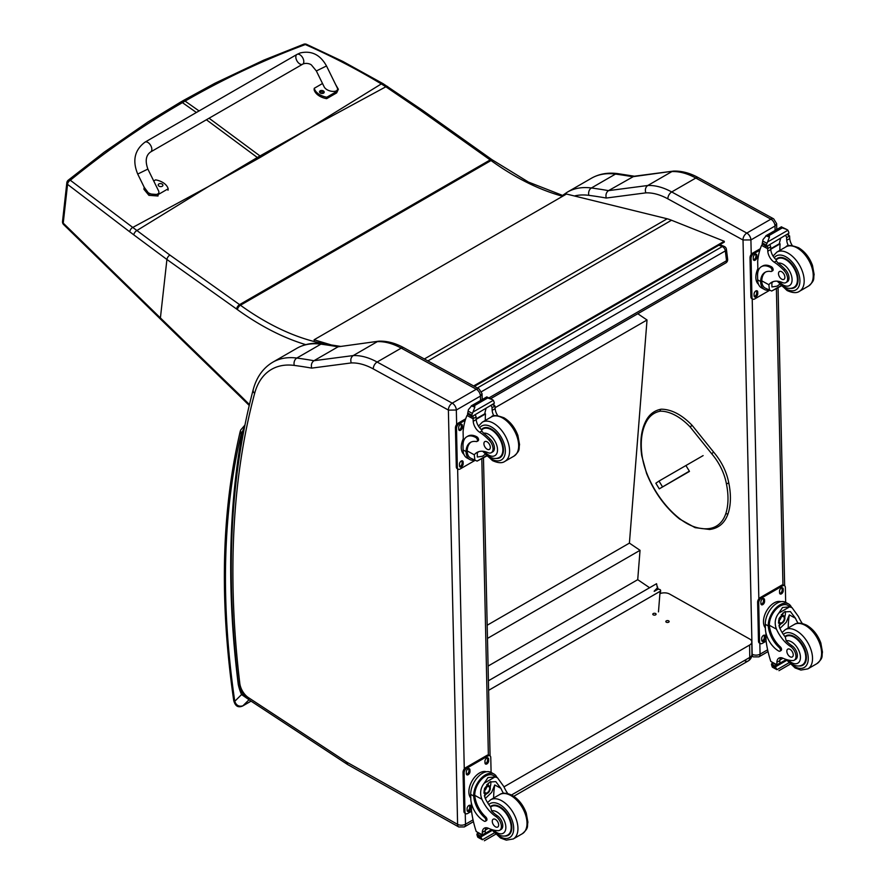 <?xml version="1.0" encoding="UTF-8"?>
<svg xmlns="http://www.w3.org/2000/svg" width="885" height="885" viewBox="0 0 885 885"><rect width="100%" height="100%" fill="white"/><g stroke="black" fill="none" stroke-linecap="round" stroke-linejoin="round"><path stroke-width="1.33" d="M308.931 128.524L261.219 156.833A150.35 86.796 60 0 1 259.991 155.948L310.204 127.783L381.302 83.92C356.932 69.262 331.609 56.142 305.336 44.56A3.772 1.781 -65.8 0 1 306.575 44.338A3.772 1.781 -65.8 0 1 306.597 44.35A3.772 3.772 0 0 0 303.688 44.25A3.772 2.224 69.2 0 1 303.688 44.25M182.952 100.735L214.812 83.312L263.708 60.169L303.699 44.25A3.772 2.224 69.2 0 1 305.336 44.56C264.184 59.793 224.104 78.643 185.087 101.089L183.151 100.647L180.263 102.295L182.421 102.627L185.087 101.089L199.059 110.946M387.652 86.542A3.772 1.803 123.1 0 0 387.619 86.509A3.772 1.803 123.1 0 0 385.86 86.785L381.302 83.92A3.772 1.892 121 0 1 383.039 83.644L342.871 61.441L306.575 44.338M209.656 185.839L258.553 158.371A150.35 86.796 60 0 1 257.325 157.497L208.373 186.58L132.761 227.434L70.313 180.252A3.772 2.423 129.1 0 0 67.559 184.379L129.752 231.826A147.452 66.95 56.6 0 1 133.801 234.868L166.922 259.482L236.605 309.031A147.032 84.883 60 0 1 237.445 309.639A270.733 156.302 -120 0 0 305.745 344.641M563.491 195.773L528.489 182.089L492.049 159.731A3.772 1.914 125.4 0 0 490.168 159.919L239.581 304.617L169.898 255.068A3.772 1.914 -54.6 0 0 166.922 259.482L160.406 317.925L63.233 223.12A3.772 2.423 -173.6 0 1 62.525 221.471L66.84 182.73A3.772 3.772 0 0 1 68.222 180.208A3.772 2.091 51 0 1 70.313 180.252C106.111 151.058 143.481 125.183 182.421 102.627L196.393 112.484M320.193 341.61L318.512 342.572A3.772 2.71 102.8 0 0 317.682 343.269M66.84 182.73A3.772 2.423 6.4 0 0 67.559 184.379L63.233 223.12A3.772 2.091 135.6 0 0 63.576 224.524A3.772 2.091 135.6 0 0 63.576 224.536A3.772 2.091 135.6 0 0 63.62 224.569M169.898 255.068L132.761 227.434A3.772 2.124 -53.7 0 0 129.752 231.826M718.897 245.211L722.282 246.572A3.772 2.478 -68.2 0 1 724.096 246.351L719.859 244.658M726.43 249.393A3.772 1.825 173 0 1 725.324 250.909L726.53 260.732A3.772 1.825 -7 0 0 727.636 259.216L726.43 249.393A3.772 3.772 0 0 0 724.096 246.351M489.084 397.819L726.53 260.732A3.772 2.179 60 0 1 725.788 262.945A3.772 3.772 0 0 0 727.636 259.216M477.347 387.984L722.282 246.572A3.772 2.179 60 0 1 725.324 250.909L481.573 391.635M654.17 591.191L657.301 587.961L657.82 588.315A1.128 0.708 -175.5 0 1 657.82 589.31L654.269 591.213M488.62 690.333L660.088 591.335A1.87 1.173 -175.5 0 0 660.641 590.583A1.87 1.173 -175.5 0 0 660.099 589.675L660.077 589.664A1.87 1.173 -175.5 0 0 657.433 589.532L654.358 591.313M655.608 590.439L654.17 591.269M488.409 680.786L656.559 583.713L657.433 588.049M637.797 313.744L647.024 319.994L629.412 543.113L640.043 550.315L637.72 579.675L649.601 587.728M647.024 319.994L495.091 407.708M488.089 666.073L637.72 579.675M487.469 638.406L640.043 550.315M487.181 625.23L629.412 543.113M744.484 660.641A7.545 4.359 -120 0 0 748.19 660.973L748.19 660.973A7.545 4.359 -120 0 0 749.75 657.444L511.53 794.973M513.787 796.301L748.19 660.973A7.545 7.545 0 0 0 751.951 654.358A7.545 4.292 179.3 0 1 749.75 657.444L749.606 645.043L503.974 786.853M659.911 593.68A7.545 4.292 179.3 0 1 669.635 594.056L749.606 638.97A7.545 4.292 179.3 0 1 751.808 641.957A7.545 4.292 179.3 0 1 749.606 645.043M655.608 613.537A1.648 0.94 179.3 0 1 656.084 614.19A1.648 0.94 179.3 0 1 654.446 615.141A1.648 0.94 179.3 0 1 652.787 614.223A1.648 0.94 179.3 0 1 653.805 613.349A1.648 0.94 179.3 0 1 655.608 613.537M668.651 620.861A1.648 0.94 179.3 0 1 669.137 621.513A1.648 0.94 179.3 0 1 667.5 622.476A1.648 0.94 179.3 0 1 665.841 621.558A1.648 0.94 179.3 0 1 666.847 620.673A1.648 0.94 179.3 0 1 668.651 620.861M474.415 386.38L724.35 242.07L724.24 241.251L671.516 220.243A60.324 34.825 -120 0 0 667.19 218.783L566.5 194.036L314.098 339.774L330.813 344.796M325.691 344.044L319.297 342.13M314.275 340.614L314.098 339.774M473.63 385.948L724.24 241.251M686.163 465.941L689.349 471.152L659.27 488.852L689.448 471.428M680.93 476.185L683.685 474.548L680.93 476.185M662.434 486.706L658.993 481.075L655.84 483.221L659.27 488.852M658.993 481.075L703.11 455.609M742.969 239.968L750.911 239.935A5.653 3.263 -120 0 0 746.807 233.076L770.912 219.159A5.575 3.308 118.7 0 1 773.689 218.872L698.586 177.763C690.012 173.04 681.649 170.827 673.518 171.093L633.937 176.27L608.515 190.64A757.317 437.234 -120 0 0 591.39 187.985A5.575 4.159 97.5 0 0 588.857 195.342A751.73 434.015 60 0 1 606.269 198.041C605.473 194.8 606.225 192.333 608.515 190.64L647.798 185.496L671.892 171.579A75.402 43.531 60 0 1 695.809 178.04L671.704 191.957A75.402 43.531 -120 0 0 647.798 185.496C645.519 187.177 644.855 189.633 645.818 192.864A69.826 40.312 60 0 1 667.865 198.848L742.969 239.968A5.575 3.308 -61.3 0 1 746.807 233.076L671.704 191.957A5.575 3.308 118.7 0 0 667.865 198.848M698.586 177.763A5.575 3.308 118.7 0 0 695.809 178.04L770.912 219.159A5.653 3.263 60 0 1 775.017 226.018L776.643 223.662L773.689 218.872M673.231 171.126L632.62 176.734A757.317 437.234 60 0 0 615.484 174.079L591.39 187.985A98.025 56.596 -120 0 0 567.285 192.167L591.39 178.261A98.025 56.596 60 0 1 615.484 174.079A5.575 4.159 97.5 0 1 617.63 173.615L634.943 176.303M448.441 410.131L456.328 410.009A5.653 3.263 -120 0 0 452.235 403.151A5.575 3.308 118.7 0 0 448.385 410.043L457.6 824.344L346.997 762.284A13.275 7.666 60 0 1 346.234 761.819L248.442 697.623A13.275 7.666 60 0 1 239.802 683.408A901.14 520.269 60 0 1 254.637 393.416A92.438 53.377 60 0 1 294.274 365.416A751.73 434.015 60 0 1 311.686 368.116L351.234 362.938A69.826 40.312 60 0 1 373.282 368.923L448.385 410.043M351.234 362.938C350.272 359.708 350.936 357.252 353.215 355.571L377.309 341.654A75.402 43.531 60 0 1 401.226 348.115L476.329 389.234L452.235 403.151L377.132 362.031A75.402 43.531 -120 0 0 353.215 355.571L313.943 360.715C311.642 362.408 310.889 364.874 311.686 368.116M294.274 365.416A5.575 4.159 97.5 0 1 296.807 358.06A757.317 437.234 -120 0 1 313.943 360.715L338.037 346.809L378.946 341.167C387.077 340.891 395.429 343.115 404.002 347.838L479.117 388.946L482.059 393.736L482.192 399.555M378.647 341.201L338.037 346.809A757.317 437.234 60 0 0 320.901 344.154A5.575 4.159 -82.5 0 1 323.058 343.69C313.323 342.395 304.584 343.944 296.807 348.325A98.025 56.596 60 0 1 320.901 344.154L296.807 358.06A98.025 56.596 -120 0 0 272.713 362.242L296.807 348.325M479.117 388.946A5.575 3.308 -61.3 0 0 476.329 389.234A5.653 3.263 60 0 1 480.433 396.093L482.059 393.759M474.404 460.222A17.103 10.122 -61.3 0 1 469.913 459.569A17.103 10.122 -61.3 0 1 466.096 452.611L467.214 451.958A15.521 9.193 -61.3 0 0 470.676 458.187L477.103 461.107L486.33 455.786M474.924 460.51L474.283 454.813A26.285 15.178 60 0 1 476.96 452.456A26.285 15.178 60 0 1 487.867 452.622A8.308 4.801 60 0 0 491.319 452.677A8.308 4.801 60 0 0 489.084 440.177L490.467 439.38A8.308 4.801 60 0 1 492.713 451.881L491.319 452.677M478.531 451.737A26.285 15.178 -120 0 0 477.269 453.087L477.347 457.025L482.568 456.229L485.057 454.392M466.096 452.611L466.063 451.571A21.373 12.335 -120 0 1 470.477 442.389A21.373 12.335 -120 0 1 476.318 441.571A2.367 1.372 -120 0 0 476.96 441.482A2.367 1.372 -120 0 0 477.314 439.557A2.367 1.372 -120 0 0 475.732 437.478A18.508 10.686 -120 0 0 466.826 436.748A18.508 10.686 -120 0 0 462.999 445.62L463.087 449.945A17.103 10.122 118.7 0 0 466.97 457.954L469.913 459.569M477.103 461.107L486.606 456.074M463.331 441.991L463.098 431.504A80.148 46.274 60 0 1 467.014 415.474L467.789 414.479M489.084 440.177A41.562 23.995 60 0 0 479.648 432.256A9.702 5.598 60 0 1 473.209 421.304A53.432 30.853 60 0 1 473.088 418.793A1.881 1.151 -59.7 0 1 473.088 418.705L473.132 415.773M473.088 418.705L476.075 416.979A1.781 1.029 -120 0 0 474.891 414.888M471.849 416.647L467.59 413.815A6.35 3.662 -120 0 0 467.756 412.996L468.442 409.633L471.882 405.551L474.603 405.54L474.847 407.177L472.944 412.089L493.343 400.319L494.14 402.244A6.35 3.662 -120 0 0 494.339 403.272L471.849 416.647L494.339 403.272M486.794 396.945L492.425 399.644L487.027 397.708L486.794 396.945L489.759 398.571M493.343 400.319L492.425 399.655M466.826 436.748L467.944 436.106A18.508 10.686 60 0 1 476.86 436.825A2.367 1.372 60 0 1 478.442 438.916A2.367 1.372 60 0 1 478.077 440.841L476.96 441.482M467.214 451.958L467.18 450.919A21.373 12.335 60 0 1 471.052 442.091M476.174 419.324L485.511 413.926A101.31 58.487 -120 0 0 485.268 420.463M484.825 413.549L485.511 413.926M476.141 418.804L484.781 413.815A71.84 41.484 -120 0 1 486.086 408.427M476.075 416.979A53.432 30.853 -120 0 0 476.196 419.578A9.702 5.598 -120 0 0 481.827 429.955L481.739 431.05L483.564 433.207A41.562 23.995 60 0 1 490.467 439.38M467.756 412.996L471.738 415.176L472.944 412.089M462.49 440.708L463.253 438.683M471.738 415.176A6.35 3.662 -120 0 0 471.948 416.193M486.861 396.867L471.318 405.839L474.847 407.177M493.874 415.928A9.702 5.598 -120 0 1 492.171 410.352A53.432 30.853 -120 0 1 492.049 407.753L495.025 406.038A1.881 1.084 -63.2 0 1 495.036 406.126A53.432 30.853 -120 0 0 495.158 408.627A9.702 5.598 -120 0 0 497.746 415.684M495.025 406.038L492.646 404.644M492.049 407.753A1.781 1.029 -120 0 0 490.865 405.662M463.939 454.381A15.521 9.193 -61.3 0 1 461.262 447.688A15.521 9.193 -61.3 0 1 463.264 438.783M474.88 460.488L460.089 469.017A3.772 2.235 -61.3 0 1 458.209 469.205A3.772 2.235 -61.3 0 1 457.357 467.435L456.494 428.473A3.772 2.235 -61.3 0 1 459.094 423.815L465.233 420.275M463.143 462.125L463.187 463.685A2.589 1.538 -61.3 0 1 462.103 466.306A2.589 1.538 -61.3 0 1 460.1 467.014A2.589 1.538 -61.3 0 1 459.514 465.798L459.481 464.238A2.589 1.538 -61.3 0 1 460.554 461.616A2.589 1.538 -61.3 0 1 462.556 460.908A2.589 1.538 -61.3 0 1 463.143 462.125L462.081 461.539L462.114 463.098A2.589 1.538 -61.3 0 1 459.669 466.539M462.335 425.497L462.368 427.057A2.589 1.538 -61.3 0 1 461.295 429.679A2.589 1.538 -61.3 0 1 459.293 430.387A2.589 1.538 -61.3 0 1 458.707 429.17L458.673 427.621A2.589 1.538 -61.3 0 1 459.746 424.999A2.589 1.538 -61.3 0 1 461.749 424.28A2.589 1.538 -61.3 0 1 462.335 425.497L461.273 424.911L461.306 426.47A2.589 1.538 -61.3 0 1 458.861 429.911M458.209 469.205L457.147 468.63A3.772 2.235 -61.3 0 1 456.295 466.86L455.432 427.897A3.772 2.235 -61.3 0 1 458.032 423.24L465.709 418.804M461.926 460.808A2.589 1.538 -61.3 0 1 462.081 461.539M461.118 424.18A2.589 1.538 -61.3 0 1 461.273 424.911M496.042 458.441A16.97 9.79 -120 0 0 499.959 457.689A16.97 9.79 -120 0 0 499.959 438.097A16.97 9.79 -120 0 0 482.989 428.307A16.97 9.79 -120 0 0 481.429 429.623M487.027 441.77A4.525 2.611 -120 0 0 484.847 441.593A4.525 2.611 -120 0 0 484.847 446.814A4.525 2.611 -120 0 0 489.372 449.425A4.525 2.611 -120 0 0 490.058 445.752A4.525 2.611 -120 0 0 487.027 441.77M798.049 623.228A26.285 15.178 60 0 1 795.438 618.228L790.394 611.568L784.342 611.911L779.065 618.46L779.464 627.454A26.285 15.178 60 0 0 785.349 637.145L786.145 640.817A26.285 15.178 60 0 0 791.887 645.674L790.493 646.47A26.285 15.178 60 0 1 776.477 629.169C774.22 623.339 774.994 617.984 778.811 613.106L782.561 607.486L789.564 606.9L778.811 613.106M789.564 606.9L792.02 607.652L798.425 616.502A26.285 15.178 -120 0 0 802.308 623.494M779.939 651.183L781.057 650.53A2.367 1.372 60 0 0 780.327 646.891A21.373 12.335 60 0 1 769.375 625.286L769.364 624.168L768.235 624.821A17.103 10.122 -61.3 0 1 775.758 608.172A17.103 10.122 -61.3 0 1 788.535 603.935L785.592 602.32A17.103 10.122 118.7 0 0 772.384 607.01A17.103 10.122 118.7 0 0 765.282 624.301L765.381 628.627A18.508 10.686 -120 0 0 778.8 651.083A2.367 1.372 -120 0 0 779.939 651.183A2.367 1.372 -120 0 0 779.209 647.532A21.373 12.335 -120 0 1 768.257 625.927L765.282 624.301M768.235 624.821L768.257 625.927M788.535 603.935A17.103 10.122 -61.3 0 1 791.5 607.364M780.603 657.677A9.702 5.598 60 0 0 779.862 660.586A53.432 30.853 60 0 0 779.851 663.108A1.781 1.029 60 0 1 779.486 663.96L776.93 665.431L770.802 661.427A80.148 46.274 60 0 1 766.067 640.651L765.89 632.72M788.812 662.854L776.975 669.679L775.658 667.467A6.35 3.662 60 0 1 775.824 666.648L771.565 663.816L772.749 663.142M771.565 663.816L771.477 664.27A6.35 3.662 60 0 1 771.676 665.288L772.472 667.224L776.975 669.679M769.364 624.168A15.521 9.193 -61.3 0 1 776.211 609.123A15.521 9.193 -61.3 0 1 787.772 605.318L792.02 607.641M788.214 627.974A101.31 58.487 60 0 1 789.331 614.876L786.201 622.343L779.917 628.427M785.294 611.435A11.295 6.693 -61.3 0 1 784.763 617.055M781.134 623.682A11.295 6.693 -61.3 0 1 778.877 625.85M782.628 613.15A7.545 4.469 -61.3 0 1 782.716 615.208M790.493 646.47A8.308 4.801 60 0 1 795.593 653.805A8.308 4.801 60 0 1 794.254 660.21A8.308 4.801 60 0 1 792.296 660.575A41.562 23.995 60 0 1 782.982 658.219L779.895 660.055M764.684 615.064L765.569 612.896M779.851 663.108L776.864 664.834A1.881 1.151 -59.4 0 1 776.864 664.746A53.432 30.853 60 0 1 776.875 662.312A9.702 5.598 60 0 1 778.877 658.13A9.702 5.598 60 0 1 782.982 658.219M765.37 627.985A15.521 9.193 -61.3 0 1 766.819 610.528A15.521 9.193 -61.3 0 1 780.946 601.689M766.122 641.16L762.284 643.384A3.772 2.235 -61.3 0 1 760.414 643.572L759.341 642.986A3.772 2.235 -61.3 0 1 758.489 641.216L757.626 602.254A3.772 2.235 -61.3 0 1 760.226 597.596L781.555 585.284A3.772 2.235 -61.3 0 1 783.424 585.096L784.497 585.682A3.772 2.235 -61.3 0 1 785.349 587.452L785.681 602.375M760.414 643.572A3.772 2.235 -61.3 0 1 759.551 641.802L758.688 602.84A3.772 2.235 -61.3 0 1 761.288 598.183L782.617 585.87A3.772 2.235 -61.3 0 1 784.497 585.682M779.563 592.762L779.53 591.202A2.589 1.538 -61.3 0 1 780.603 588.58A2.589 1.538 -61.3 0 1 782.606 587.872A2.589 1.538 -61.3 0 1 783.192 589.089L783.225 590.649A2.589 1.538 -61.3 0 1 782.152 593.271A2.589 1.538 -61.3 0 1 780.15 593.979A2.589 1.538 -61.3 0 1 779.563 592.762M760.901 603.537L760.868 601.977A2.589 1.538 -61.3 0 1 761.941 599.355A2.589 1.538 -61.3 0 1 763.943 598.647A2.589 1.538 -61.3 0 1 764.529 599.864L764.563 601.424A2.589 1.538 -61.3 0 1 763.489 604.046A2.589 1.538 -61.3 0 1 761.487 604.754A2.589 1.538 -61.3 0 1 760.901 603.537M761.708 640.165L761.675 638.605A2.589 1.538 -61.3 0 1 762.748 635.983A2.589 1.538 -61.3 0 1 764.751 635.275A2.589 1.538 -61.3 0 1 765.337 636.492L765.381 638.041A2.589 1.538 -61.3 0 1 764.297 640.663A2.589 1.538 -61.3 0 1 762.295 641.382A2.589 1.538 -61.3 0 1 761.708 640.165M781.975 587.762A2.589 1.538 -61.3 0 1 782.13 588.503L782.163 590.063A2.589 1.538 -61.3 0 1 779.718 593.503M763.312 598.537A2.589 1.538 -61.3 0 1 763.467 599.278L763.501 600.838A2.589 1.538 -61.3 0 1 761.056 604.278M764.12 635.164A2.589 1.538 -61.3 0 1 764.275 635.906L764.308 637.466A2.589 1.538 -61.3 0 1 761.863 640.895M779.342 620.44A3.562 2.102 118.7 0 0 781.068 617.288M779.242 621.204A3.562 2.102 118.7 0 0 780.05 622.841A3.562 2.102 118.7 0 0 783.612 620.739A3.562 2.102 118.7 0 0 783.468 616.602A3.562 2.102 118.7 0 0 781.654 616.801M779.242 621.414A3.861 2.279 118.7 0 0 782.086 622.996A3.861 2.279 118.7 0 0 784.696 618.15A3.861 2.279 118.7 0 0 781.754 616.734A3.861 2.279 118.7 0 0 779.242 621.325A3.861 2.279 118.7 0 0 779.242 621.414M779.054 621.513A4.115 2.445 118.7 0 0 782.196 623.151A4.115 2.445 118.7 0 0 784.884 618.25A4.115 2.445 118.7 0 0 781.931 616.414A4.115 2.445 118.7 0 0 779.054 621.513M784.884 618.139A4.414 2.611 118.7 0 0 784.884 618.018A4.414 2.611 118.7 0 0 783.878 615.849A4.414 2.611 118.7 0 0 780.47 617.055A4.414 2.611 118.7 0 0 778.634 621.524A4.414 2.611 118.7 0 0 779.641 623.593A4.414 2.611 118.7 0 0 782.008 623.272A4.414 2.611 118.7 0 0 782.108 623.206M784.895 636.581A16.97 9.79 60 0 1 785.924 635.828A16.97 9.79 60 0 1 794.088 636.492A16.97 9.79 60 0 1 805.427 651.415A16.97 9.79 60 0 1 802.883 665.21A16.97 9.79 60 0 1 798.967 665.962M791.887 645.674A8.308 4.801 60 0 1 796.987 653.008A8.308 4.801 60 0 1 795.637 659.402L794.254 660.21M790.128 656.781A4.525 2.611 -120 0 0 792.307 656.958A4.525 2.611 -120 0 0 792.307 651.736A4.525 2.611 -120 0 0 787.783 649.125A4.525 2.611 -120 0 0 787.097 652.798A4.525 2.611 -120 0 0 790.128 656.781M768.988 290.147A17.103 10.122 -61.3 0 1 764.496 289.495A17.103 10.122 -61.3 0 1 760.669 282.536L761.797 281.884A15.521 9.193 -61.3 0 0 765.248 288.112L771.687 291.032L780.913 285.711M769.496 290.435L768.866 284.738A26.285 15.178 60 0 1 771.532 282.381A26.285 15.178 60 0 1 782.451 282.547A8.308 4.801 60 0 0 785.902 282.603A8.308 4.801 60 0 0 783.667 270.102L785.05 269.305A8.308 4.801 60 0 1 787.285 281.806L785.902 282.603M773.114 281.662A26.285 15.178 -120 0 0 771.853 283.012L771.93 286.95L777.141 286.154L779.63 284.317M760.669 282.536L760.635 281.496A21.373 12.335 -120 0 1 765.06 272.315A21.373 12.335 -120 0 1 770.901 271.496A2.367 1.372 -120 0 0 771.543 271.407A2.367 1.372 -120 0 0 771.897 269.482A2.367 1.372 -120 0 0 770.315 267.403A18.508 10.686 -120 0 0 761.399 266.673A18.508 10.686 -120 0 0 757.571 275.545L757.671 279.87A17.103 10.122 118.7 0 0 761.554 287.89L764.496 289.495M771.687 291.032L781.189 285.999M757.914 271.916L757.682 261.429A80.148 46.274 60 0 1 761.598 245.399L762.361 244.404M783.667 270.102A41.562 23.995 60 0 0 774.22 262.181A9.702 5.598 60 0 1 767.793 251.229A53.432 30.853 60 0 1 767.671 248.718A1.881 1.151 -59.7 0 1 767.671 248.63L767.704 245.698M767.671 248.63L770.647 246.904A1.781 1.029 -120 0 0 769.474 244.813M766.432 246.572L762.173 243.74A6.35 3.662 -120 0 0 762.339 242.921L763.025 239.558L766.465 235.476L769.187 235.465L769.43 237.103L767.527 242.014L787.915 230.244L788.712 232.169A6.35 3.662 -120 0 0 788.922 233.197L766.432 246.572L788.922 233.197M781.378 226.87L787.008 229.58L781.61 227.633L781.378 226.87L784.342 228.496M787.915 230.244L787.008 229.58M761.399 266.673L762.527 266.031A18.508 10.686 60 0 1 771.432 266.761A2.367 1.372 60 0 1 773.014 268.841A2.367 1.372 60 0 1 772.66 270.766L771.543 271.407M761.797 281.884L761.764 280.844A21.373 12.335 60 0 1 765.636 272.016M770.758 249.249L780.094 243.851A101.31 58.487 -120 0 0 779.851 250.389M779.408 243.475L780.094 243.851M770.724 248.729L779.364 243.74A71.84 41.484 -120 0 1 780.67 238.353M770.647 246.904A53.432 30.853 -120 0 0 770.769 249.504A9.702 5.598 -120 0 0 776.41 259.88L776.311 260.975L778.147 263.133A41.562 23.995 60 0 1 785.05 269.305M762.339 242.921L766.322 245.101L767.527 242.014M757.073 270.633L757.837 268.609M766.322 245.101A6.35 3.662 -120 0 0 766.532 246.13M781.444 226.792L765.901 235.764L769.43 237.103M788.458 245.853A9.702 5.598 -120 0 1 786.743 240.277A53.432 30.853 -120 0 1 786.621 237.678L789.608 235.963A1.881 1.084 -63.2 0 1 789.608 236.052A53.432 30.853 -120 0 0 789.73 238.552A9.702 5.598 -120 0 0 792.329 245.61M789.608 235.963L787.219 234.569M786.621 237.678A1.781 1.029 -120 0 0 785.449 235.598M758.522 284.306A15.521 9.193 -61.3 0 1 755.845 277.613A15.521 9.193 -61.3 0 1 757.837 268.708M769.452 290.413L754.673 298.942A3.772 2.235 -61.3 0 1 752.792 299.13A3.772 2.235 -61.3 0 1 751.94 297.371L751.077 258.398A3.772 2.235 -61.3 0 1 753.677 253.752L759.817 250.201M757.726 292.05L757.759 293.61A2.589 1.538 -61.3 0 1 756.686 296.232A2.589 1.538 -61.3 0 1 754.684 296.94A2.589 1.538 -61.3 0 1 754.097 295.723L754.064 294.163A2.589 1.538 -61.3 0 1 755.137 291.541A2.589 1.538 -61.3 0 1 757.14 290.833A2.589 1.538 -61.3 0 1 757.726 292.05L756.664 291.464L756.697 293.023A2.589 1.538 -61.3 0 1 754.252 296.464M756.918 255.422L756.952 256.982A2.589 1.538 -61.3 0 1 755.878 259.604A2.589 1.538 -61.3 0 1 753.876 260.312A2.589 1.538 -61.3 0 1 753.29 259.095L753.257 257.546A2.589 1.538 -61.3 0 1 754.33 254.924A2.589 1.538 -61.3 0 1 756.332 254.205A2.589 1.538 -61.3 0 1 756.918 255.422L755.856 254.847L755.89 256.396A2.589 1.538 -61.3 0 1 753.445 259.836M752.792 299.13L751.73 298.555A3.772 2.235 -61.3 0 1 750.878 296.785L750.015 257.823A3.772 2.235 -61.3 0 1 752.604 253.165L760.292 248.729M756.509 290.734A2.589 1.538 -61.3 0 1 756.664 291.464M755.69 254.106A2.589 1.538 -61.3 0 1 755.856 254.847M790.615 288.366A16.97 9.79 -120 0 0 794.542 287.614A16.97 9.79 -120 0 0 794.542 268.022A16.97 9.79 -120 0 0 777.572 258.232A16.97 9.79 -120 0 0 776.001 259.548M781.61 271.695A4.525 2.611 -120 0 0 779.431 271.518A4.525 2.611 -120 0 0 779.431 276.739A4.525 2.611 -120 0 0 783.955 279.35A4.525 2.611 -120 0 0 784.63 275.677A4.525 2.611 -120 0 0 781.61 271.695M503.476 793.303A26.285 15.178 60 0 1 500.855 788.303L495.81 781.643L489.77 781.986L484.493 788.535L484.88 797.518A26.285 15.178 60 0 0 490.766 807.22L491.562 810.892A26.285 15.178 60 0 0 497.304 815.749L495.921 816.545A26.285 15.178 60 0 1 481.894 799.244C479.648 793.414 480.422 788.059 484.228 783.181L487.978 777.561L494.98 776.975L484.228 783.181M494.98 776.975L497.436 777.716L503.842 786.577A26.285 15.178 -120 0 0 507.736 793.568M485.356 821.258L486.473 820.605A2.367 1.372 60 0 0 485.743 816.966A21.373 12.335 60 0 1 474.791 795.361L474.78 794.243L473.663 794.885A17.103 10.122 -61.3 0 1 481.174 778.247A17.103 10.122 -61.3 0 1 493.952 774.01L491.009 772.395A17.103 10.122 118.7 0 0 477.812 777.085A17.103 10.122 118.7 0 0 470.709 794.376L470.798 798.701A18.508 10.686 -120 0 0 484.217 821.158A2.367 1.372 -120 0 0 485.356 821.258A2.367 1.372 -120 0 0 484.626 817.607A21.373 12.335 -120 0 1 473.674 796.002L470.709 794.376M473.663 794.885L473.674 796.002M493.952 774.01A17.103 10.122 -61.3 0 1 496.927 777.439M482.347 835.506L476.219 831.502A80.148 46.274 60 0 1 471.484 810.726L471.307 802.795M494.239 832.929L482.391 839.754L481.075 837.542A6.35 3.662 60 0 1 481.241 836.723L476.993 833.891L478.166 833.216M476.993 833.891L476.893 834.345A6.35 3.662 60 0 1 477.103 835.363L477.9 837.298L482.391 839.754M474.78 794.243A15.521 9.193 -61.3 0 1 481.639 779.198A15.521 9.193 -61.3 0 1 493.188 775.393L497.436 777.716M493.631 798.049A101.31 58.487 60 0 1 494.748 784.951L491.617 792.418L485.334 798.502M490.71 781.51A11.295 6.693 -61.3 0 1 490.179 787.13M486.551 793.756A11.295 6.693 -61.3 0 1 484.294 795.925M488.055 783.225A7.545 4.469 -61.3 0 1 488.133 785.283M488.443 828.316L485.312 830.13M470.112 785.139L470.986 782.971M495.921 816.545A8.308 4.801 60 0 1 501.021 823.88A8.308 4.801 60 0 1 499.671 830.285A8.308 4.801 60 0 1 497.713 830.65A41.562 23.995 60 0 1 488.398 828.294A9.702 5.598 60 0 0 484.294 828.205A9.702 5.598 60 0 0 482.292 832.387A53.432 30.853 60 0 0 482.281 834.82A1.881 1.151 -59.4 0 0 482.292 834.909L485.268 833.183A53.432 30.853 60 0 1 485.279 830.661A9.702 5.598 60 0 1 486.031 827.752M485.268 833.183A1.781 1.029 60 0 1 484.903 834.035L482.358 835.506M470.787 798.06A15.521 9.193 -61.3 0 1 472.236 780.603A15.521 9.193 -61.3 0 1 486.363 771.764M471.55 811.235L467.711 813.459A3.772 2.235 -61.3 0 1 465.831 813.647L464.758 813.061A3.772 2.235 -61.3 0 1 463.906 811.291L463.043 772.328A3.772 2.235 -61.3 0 1 465.643 767.671L486.971 755.359A3.772 2.235 -61.3 0 1 488.852 755.17L489.914 755.757A3.772 2.235 -61.3 0 1 490.766 757.527L491.098 772.45M465.831 813.647A3.772 2.235 -61.3 0 1 464.968 811.877L464.116 772.915A3.772 2.235 -61.3 0 1 466.705 768.257L488.033 755.945A3.772 2.235 -61.3 0 1 489.914 755.757M484.98 762.837L484.947 761.277A2.589 1.538 -61.3 0 1 486.02 758.655A2.589 1.538 -61.3 0 1 488.022 757.947A2.589 1.538 -61.3 0 1 488.608 759.164L488.653 760.724A2.589 1.538 -61.3 0 1 487.569 763.346A2.589 1.538 -61.3 0 1 485.566 764.054A2.589 1.538 -61.3 0 1 484.98 762.837M466.318 773.612L466.284 772.052A2.589 1.538 -61.3 0 1 467.357 769.43A2.589 1.538 -61.3 0 1 469.36 768.722A2.589 1.538 -61.3 0 1 469.957 769.939L469.99 771.499A2.589 1.538 -61.3 0 1 468.906 774.121A2.589 1.538 -61.3 0 1 466.904 774.829A2.589 1.538 -61.3 0 1 466.318 773.612M467.125 810.24L467.092 808.68A2.589 1.538 -61.3 0 1 468.176 806.058A2.589 1.538 -61.3 0 1 470.178 805.35A2.589 1.538 -61.3 0 1 470.765 806.567L470.798 808.116A2.589 1.538 -61.3 0 1 469.725 810.737A2.589 1.538 -61.3 0 1 467.722 811.456A2.589 1.538 -61.3 0 1 467.125 810.24M487.392 757.837A2.589 1.538 -61.3 0 1 487.547 758.578L487.58 760.138A2.589 1.538 -61.3 0 1 485.135 763.578M468.729 768.611A2.589 1.538 -61.3 0 1 468.884 769.353L468.917 770.912A2.589 1.538 -61.3 0 1 466.472 774.353M469.537 805.239A2.589 1.538 -61.3 0 1 469.692 805.981L469.725 807.54A2.589 1.538 -61.3 0 1 467.291 810.97M484.759 790.515A3.562 2.102 118.7 0 0 486.484 787.362M484.67 791.278A3.562 2.102 118.7 0 0 485.478 792.916A3.562 2.102 118.7 0 0 489.029 790.814A3.562 2.102 118.7 0 0 488.885 786.676A3.562 2.102 118.7 0 0 487.082 786.876M484.67 791.489A3.861 2.279 118.7 0 0 487.513 793.071A3.861 2.279 118.7 0 0 490.113 788.225A3.861 2.279 118.7 0 0 487.17 786.809A3.861 2.279 118.7 0 0 484.659 791.4A3.861 2.279 118.7 0 0 484.67 791.489M484.482 791.588A4.115 2.445 118.7 0 0 487.624 793.225A4.115 2.445 118.7 0 0 490.301 788.325A4.115 2.445 118.7 0 0 487.358 786.488A4.115 2.445 118.7 0 0 484.482 791.588M490.301 788.203A4.414 2.611 118.7 0 0 490.301 788.092A4.414 2.611 118.7 0 0 489.305 785.924A4.414 2.611 118.7 0 0 485.898 787.13A4.414 2.611 118.7 0 0 484.062 791.599A4.414 2.611 118.7 0 0 485.057 793.668A4.414 2.611 118.7 0 0 487.425 793.347A4.414 2.611 118.7 0 0 487.524 793.281M490.323 806.655A16.97 9.79 60 0 1 491.341 805.903A16.97 9.79 60 0 1 499.516 806.567A16.97 9.79 60 0 1 510.844 821.49A16.97 9.79 60 0 1 508.3 835.285A16.97 9.79 60 0 1 504.384 836.037M497.304 815.749A8.308 4.801 60 0 1 502.403 823.083A8.308 4.801 60 0 1 501.054 829.477L499.671 830.285M495.545 826.856A4.525 2.611 -120 0 0 497.724 827.033A4.525 2.611 -120 0 0 497.724 821.811A4.525 2.611 -120 0 0 493.199 819.2A4.525 2.611 -120 0 0 492.525 822.873A4.525 2.611 -120 0 0 495.545 826.856M145.018 142.142L296.995 54.416A5.653 3.263 60 0 1 297.338 54.262A5.653 3.263 60 0 1 302.803 57.967A5.653 3.263 60 0 1 302.648 64.207A5.653 3.263 60 0 1 302.305 64.362A5.653 3.263 60 0 1 296.829 60.656A5.653 3.263 60 0 1 296.995 54.416A5.653 3.263 60 0 1 297.338 54.262A5.653 3.263 60 0 1 302.803 57.967A5.653 3.263 60 0 1 302.648 64.207L150.671 151.932A5.653 3.263 60 0 0 150.826 145.693A5.653 3.263 60 0 0 145.361 141.987A5.653 3.263 60 0 0 145.018 142.142C134.631 149.952 132.197 160.605 137.717 174.068L147.872 169.079L158.415 190.541C161.623 196.459 147.961 195.552 145.383 189.667L137.717 174.068M153.702 180.971L155.616 179.865A15.543 9.945 -173.9 0 1 168.172 188.793L158.172 194.567L149.067 193.892L144.2 187.266M158.891 186.06A2.356 1.504 -173.9 0 1 158.216 184.854A2.356 1.504 -173.9 0 1 160.716 183.604A2.356 1.504 -173.9 0 1 162.906 185.352A2.356 1.504 -173.9 0 1 161.38 186.569A2.356 1.504 -173.9 0 1 158.891 186.06M168.172 188.793L168.017 190.242M144.078 187.83L143.923 189.268L148.912 195.331L158.017 196.005L158.172 194.567M335.692 84.661L338.347 89.263L336.809 91.454L326.808 97.217A15.543 9.945 -173.9 0 1 314.252 88.29L322.527 83.511M320.204 92.947A2.356 1.504 -173.9 0 1 319.518 91.741A2.356 1.504 -173.9 0 1 322.029 90.491A2.356 1.504 -173.9 0 1 324.209 92.239A2.356 1.504 -173.9 0 1 322.682 93.456A2.356 1.504 -173.9 0 1 320.204 92.947M316.354 70.955L324.01 86.553C326.598 92.427 340.26 93.345 337.041 87.416L326.499 65.966L316.354 70.955L311.631 65.236C310.425 63.643 305.48 62.625 302.648 64.207M323.844 92.925A2.356 1.504 6.1 0 0 321.874 91.929A2.356 1.504 6.1 0 0 319.728 92.494M314.252 88.29L314.098 89.728A15.543 9.945 6.1 0 0 326.653 98.666L336.654 92.892L338.347 89.263M326.808 97.217L326.653 98.666M728.388 482.546L728.355 483.398L728.388 482.546L728.355 483.398L726.386 483.697A39.493 22.8 60 0 0 711.706 453.773L713.177 452.456M689.349 471.152L687.966 472.291M244.603 426.515L242.612 431.216L243.917 429.999M251.03 701.119L242.899 705.81C238.939 706.927 236.229 705.422 234.757 701.296A3.772 1.748 171.7 0 1 233.684 700.3L233.684 700.3C235.1 706.075 238.076 707.978 242.634 706.009L251.063 701.141M241.494 433.042A3.772 2.821 -156.9 0 1 240.687 430.022L240.156 431.67A3.772 2.622 13.3 0 0 241.151 434.081A11.306 6.527 60 0 1 241.494 433.042A16.207 9.359 60 0 1 242.612 431.216A908.607 524.584 -120 0 0 238.231 684.249A31.948 18.452 -120 0 0 241.572 694.57L243.209 694.039M241.151 434.081A801.157 462.556 60 0 0 234.757 701.296L241.572 694.57L247.579 698.719M310.204 127.783L385.86 86.785L420.497 110.371A3.772 1.914 125.4 0 1 422.366 110.182L383.039 83.644A3.772 1.892 121 0 1 383.083 83.677M208.373 186.58L136.887 230.542A3.772 2.013 -52.2 0 0 133.801 234.868M206.404 119.763L257.325 157.497L259.991 155.948L209.07 118.225M492.912 160.351A3.772 1.892 125.8 0 0 491.031 160.539A150.804 87.062 -120 0 0 490.168 159.919L420.497 110.371M562.639 196.271A266.96 154.123 60 0 1 491.031 160.539L240.443 305.236A150.804 87.062 -120 0 0 239.581 304.617A3.772 1.914 -54.6 0 0 236.605 309.031M258.553 158.371L261.219 156.833M319.95 343.369A3.772 2.179 -120 0 0 318.512 342.572A266.96 154.123 60 0 1 240.443 305.236A3.772 1.892 -54.2 0 0 237.445 309.639M320.647 343.424L321.664 342.838M249.426 404.534A936.241 540.514 60 0 1 241.959 397.155A154.576 89.241 -120 0 0 240.023 395.252L160.406 317.925A3.772 1.383 133.9 0 0 160.462 319.109A3.772 1.383 133.9 0 0 160.495 319.131M241.959 397.155A3.772 1.305 134.9 0 0 241.959 398.283L249.216 405.441M240.023 395.252A3.772 1.361 134.2 0 0 240.067 396.425L241.959 398.283M173.427 330.603A3.772 1.361 134.2 0 0 173.471 331.764L240.067 396.425M427.897 360.914L671.516 220.243M424.369 358.978L667.19 218.783M606.269 198.041L645.818 192.864M574.398 195.972A92.438 53.377 60 0 1 588.857 195.342M751.785 656.017L753.345 656.891A5.575 3.263 -60.7 0 1 752.128 654.303L751.951 654.203M753.345 656.891L758.899 656.858A5.653 3.263 -120 0 0 760.071 654.159A5.575 3.142 178.7 0 1 752.184 654.269L752.128 654.303M743.024 240.056L752.184 654.269M767.616 649.8L760.071 654.159L759.828 643.251M758.843 598.857L752.217 298.82M751.232 254.415L750.911 239.935L775.017 226.018L775.105 230.443M776.399 288.919L782.948 584.941M248.442 697.623A5.575 2.998 -56.7 0 0 249.327 700.002C243.143 695.533 239.437 689.47 238.209 681.793C225.376 573.137 230.365 475.765 253.198 389.688A5.575 3.949 15 0 0 254.637 393.416M238.209 681.793A5.575 2.71 -6.8 0 0 239.802 683.408M249.327 700.002L347.119 764.209A5.575 2.998 -56.7 0 1 346.234 761.819M347.119 764.209L348.214 764.872A5.575 3.263 -60.7 0 1 346.997 762.284M348.214 764.872L458.762 826.966A5.575 3.263 -60.7 0 1 457.545 824.378M458.762 826.966L464.315 826.933A5.653 3.263 -120 0 0 465.488 824.223A5.575 3.142 178.7 0 1 457.6 824.344M473.033 819.875L465.488 824.223L465.244 813.326M464.271 768.932L457.633 468.895M456.649 424.49L456.328 410.009L480.433 396.093L480.533 400.518M404.002 347.838A5.575 3.308 -61.3 0 0 401.226 348.115L377.132 362.031A5.575 3.308 118.7 0 0 373.282 368.923M481.827 458.994L488.365 755.016M466.063 451.571L463.087 449.945M467.014 415.474L473.088 418.793M474.603 405.54L487.613 398.029M475.732 437.478L476.86 436.825M468.11 411.082L472.136 413.284M474.017 405.219L487.027 397.708M479.648 432.256L481.739 431.05M473.209 421.304L476.196 419.578M492.171 410.352L495.158 408.627M467.18 450.919L474.283 454.813M463.187 463.685L462.114 463.098M462.368 427.057L461.306 426.47M459.094 423.815L458.032 423.24M456.494 428.473L455.432 427.897M457.357 467.435L456.295 466.86M483.597 451.615A19.603 11.317 -120 0 0 491.839 459.204A19.603 11.317 -120 0 0 503.488 441.925A19.603 11.317 -120 0 0 479.659 427.809M482.657 451.25L492.514 460.62C498.034 463.109 502.171 463.353 504.915 461.351A22.623 13.065 -120 0 0 504.915 435.232A22.623 13.065 -120 0 0 482.303 422.167L478.475 426.15M504.915 461.351L513.986 456.118A22.623 13.065 -120 0 0 513.986 429.999A22.623 13.065 -120 0 0 491.363 416.935L482.303 422.167M483.564 433.207A12.667 7.312 60 0 1 497.093 446.471A12.667 7.312 60 0 1 488.785 455.155A12.667 7.312 60 0 1 484.449 451.505M481.694 429.844L483 428.904A16.439 9.492 60 0 1 499.439 438.396A16.439 9.492 60 0 1 499.439 457.379C496.573 458.972 493.31 458.828 489.637 456.925L483.376 451.328M772.096 666.704L776.134 668.905M780.327 646.891L779.209 647.532M789.331 614.876L795.438 618.228M771.676 665.288L775.658 667.467M772.915 663.23L771.853 663.839M786.157 659.602L779.851 663.241M776.477 665.188L775.415 665.797M779.862 660.586L776.875 662.312M770.802 661.427L776.864 664.746M786.721 660.365L775.824 666.648M769.375 625.286L776.477 629.169M758.688 602.84L757.626 602.254M761.288 598.183L760.226 597.596M783.225 590.649L782.163 590.063M783.192 589.089L782.13 588.503M764.563 601.424L763.501 600.838M764.529 599.864L763.467 599.278M765.381 638.041L764.308 637.466M765.337 636.492L764.275 635.906M759.551 641.802L758.489 641.216M782.617 585.87L781.555 585.284M783.369 634.457A19.603 11.317 60 0 1 794.044 634.313A19.603 11.317 60 0 1 807.762 662.533A19.603 11.317 60 0 1 786.931 659.679M805.184 625.352A22.623 13.065 60 0 1 820.295 645.253A22.623 13.065 60 0 1 816.91 663.65C823.846 657.577 821.457 656.504 822.475 652.145L820.837 643.03C817.851 634.976 813.127 629.036 806.689 625.208C801.168 622.708 797.031 622.465 794.288 624.467A22.623 13.065 60 0 1 805.184 625.352M794.288 624.467L785.227 629.7A22.623 13.065 60 0 1 796.124 630.585A22.623 13.065 60 0 1 811.235 650.486A22.623 13.065 60 0 1 807.85 668.883L800.903 670.067L795.106 667.954L786.013 659.402M786.145 640.817A12.667 7.312 60 0 1 799.952 653.727A12.667 7.312 60 0 1 791.71 662.677A12.667 7.312 60 0 1 788.292 660.033M788.281 635.076L785.924 636.437A16.439 9.492 60 0 1 802.363 645.928A16.439 9.492 60 0 1 802.363 664.9L804.719 663.54M760.635 281.496L757.671 279.87M761.598 245.399L767.671 248.718M769.187 235.465L782.196 227.954M770.315 267.403L771.432 266.761M762.693 241.008L766.72 243.22M768.6 235.144L781.61 227.633M774.22 262.181L776.311 260.975M767.793 251.229L770.769 249.504M786.743 240.277L789.73 238.552M761.764 280.844L768.866 284.738M757.759 293.61L756.697 293.023M756.952 256.982L755.89 256.396M753.677 253.752L752.604 253.165M751.077 258.398L750.015 257.823M751.94 297.371L750.878 296.785M778.181 281.541A19.603 11.317 -120 0 0 786.411 289.13A19.603 11.317 -120 0 0 798.06 271.85A19.603 11.317 -120 0 0 774.242 257.734M777.229 281.176L787.097 290.545C792.617 293.035 796.754 293.278 799.498 291.276A22.623 13.065 -120 0 0 799.498 265.157A22.623 13.065 -120 0 0 776.875 252.103L773.059 256.075M799.498 291.276L808.558 286.043A22.623 13.065 -120 0 0 808.558 259.925A22.623 13.065 -120 0 0 785.946 246.86L776.875 252.103M778.147 263.133A12.667 7.312 60 0 1 791.666 276.397A12.667 7.312 60 0 1 783.369 285.081A12.667 7.312 60 0 1 779.032 281.43M776.278 259.77L777.583 258.829A16.439 9.492 60 0 1 794.022 268.321A16.439 9.492 60 0 1 794.022 287.304C791.157 288.897 787.882 288.753 784.221 286.851L777.959 281.253M477.524 836.779L481.551 838.98M485.743 816.966L484.626 817.607M494.748 784.951L500.855 788.303M477.103 835.363L481.075 837.542M478.331 833.305L477.269 833.913M491.573 829.676L485.268 833.316M481.894 835.263L480.843 835.871M485.279 830.661L482.292 832.387M476.219 831.502L482.281 834.82M492.137 830.44L481.241 836.723M474.791 795.361L481.894 799.244M464.116 772.915L463.043 772.328M466.705 768.257L465.643 767.671M488.653 760.724L487.58 760.138M488.608 759.164L487.547 758.578M469.99 771.499L468.917 770.912M469.957 769.939L468.884 769.353M470.798 808.116L469.725 807.54M470.765 806.567L469.692 805.981M464.968 811.877L463.906 811.291M488.033 755.945L486.971 755.359M488.785 804.531A19.603 11.317 60 0 1 499.461 804.388A19.603 11.317 60 0 1 513.178 832.608A19.603 11.317 60 0 1 492.348 829.754M510.601 795.427A22.623 13.065 60 0 1 525.712 815.328A22.623 13.065 60 0 1 522.327 833.725C529.263 827.652 526.874 826.579 527.902 822.22L526.254 813.105C523.267 805.051 518.555 799.111 512.105 795.272C506.585 792.783 502.459 792.54 499.704 794.542A22.623 13.065 60 0 1 510.601 795.427M499.704 794.542L490.644 799.774A22.623 13.065 60 0 1 501.541 800.659A22.623 13.065 60 0 1 516.652 820.561A22.623 13.065 60 0 1 513.267 838.958L506.32 840.142L500.523 838.029L491.429 829.477M491.562 810.892A12.667 7.312 60 0 1 505.368 823.802A12.667 7.312 60 0 1 497.138 832.752A12.667 7.312 60 0 1 493.719 830.108M493.708 805.151L491.352 806.512A16.439 9.492 60 0 1 507.791 816.003A16.439 9.492 60 0 1 507.791 834.975L510.136 833.615M336.809 91.454L336.654 92.892M660.088 591.335L658.473 611.878M711.706 453.773L690.079 426.88L692.103 425.32C681.826 414.733 671.56 409.357 661.327 409.191A1.416 1.095 89.1 0 0 660.343 411.182A55.136 31.838 60 0 0 647.178 420.353A73.267 42.303 60 0 0 642.145 456.14A55.136 31.838 60 0 0 646.88 473.475A67.293 38.851 60 0 0 679.437 518.455A55.136 31.838 60 0 0 694.515 526.885A66.076 38.155 60 0 0 708.476 528.655A55.136 31.838 60 0 0 725.866 513.411A65.579 37.856 -120 0 0 726.386 483.697M661.217 409.202A1.416 1.128 79.8 0 0 660.343 411.182A50.357 29.072 60 0 1 690.079 426.88L692.181 425.408A1.416 1.416 0 0 0 692.103 425.32L692.147 425.386M647.178 420.353A1.416 1.106 -148.5 0 1 646.968 419.036C650.342 413.627 655.044 410.352 661.095 409.213A1.416 1.416 0 0 1 661.327 409.191M642.145 456.14A1.416 0.653 171.6 0 1 641.747 455.764C639.612 440.763 641.359 428.528 646.968 419.036M679.437 518.455A1.416 0.664 128.2 0 0 679.558 518.997C665.199 507.382 654.203 492.193 646.57 473.409L641.747 455.764M694.515 526.885A1.416 0.973 108.3 0 0 695.079 527.648L679.558 518.997M708.476 528.655A1.416 1.117 84.1 0 0 709.626 529.484L695.079 527.648M725.866 513.411A1.416 1.029 17.9 0 0 728.211 513.278C724.948 522.913 718.753 528.323 709.626 529.484M249.006 699.781L242.899 705.81A3.772 2.179 60 0 1 242.634 706.009M492.049 159.731L422.366 110.182M68.256 180.186L104.153 152.198L148.016 121.942L180.274 102.284M63.587 224.524L173.471 331.764M62.525 221.471A3.772 3.772 0 0 0 63.576 224.524M490.666 398.681L725.788 262.945M657.644 587.054L657.555 588.127M751.808 641.957L751.951 654.358M562.473 195.496L567.285 192.167M591.39 178.261C599.156 173.869 607.906 172.321 617.63 173.615M784.652 585.781L778.07 287.957M776.776 229.48L776.643 223.684M758.899 656.858L768.025 651.592M253.198 389.688C256.55 377.187 263.055 368.038 272.713 362.242M483.487 458.032L490.069 755.856M323.058 343.69L340.36 346.367M464.315 826.933L473.442 821.667M494.25 405.042L493.067 404.401M513.986 456.118C520.911 450.045 518.522 448.983 519.55 444.624L517.913 435.508C514.97 427.577 510.335 421.68 504.007 417.808C496.695 415.142 492.48 414.855 491.363 416.935M485.356 427.543L483 428.904M501.795 456.018L499.439 457.379M778.955 670.675L790.15 664.204M783.878 615.849L781.355 614.467M779.641 623.593L778.391 622.907M816.91 663.65L807.85 668.883M782.13 632.532L785.227 629.7M785.172 636.934L785.924 636.437M786.975 659.701L792.573 664.447C796.223 666.35 799.487 666.505 802.363 664.9M788.823 234.968L787.65 234.326M808.558 286.043C815.494 279.97 813.105 278.908 814.134 274.549L812.485 265.434C809.554 257.502 804.919 251.605 798.591 247.734C791.278 245.068 787.064 244.78 785.946 246.86M779.939 257.469L777.583 258.829M796.378 285.944L794.022 287.304M484.372 840.75L495.578 834.278M489.305 785.924L486.772 784.541M485.057 793.668L483.807 792.982M522.327 833.725L513.267 838.958M487.547 802.606L490.644 799.774M490.589 806.998L491.352 806.512M492.392 829.776L497.99 834.522C501.64 836.425 504.904 836.579 507.791 834.975M147.872 169.079C144.974 160.937 145.914 155.218 150.671 151.932M296.995 54.416L300.258 52.934C311.542 50.39 320.293 54.737 326.499 65.966M660.641 590.583L660.409 593.481M728.775 482.867C726.585 471.716 721.585 461.527 713.786 452.29L692.181 425.408M728.211 513.278C730.944 504.572 731.132 494.438 728.775 482.845M240.687 430.022L244.824 425.22M240.156 431.67C221.538 511.309 219.38 600.86 233.684 700.3"/></g></svg>
